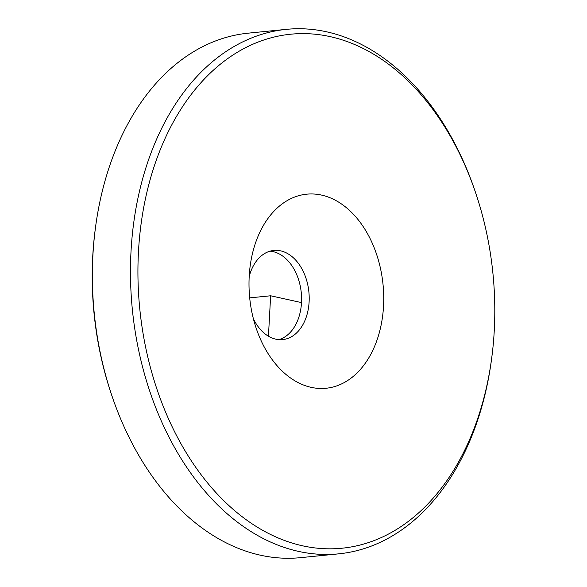 <?xml version="1.0" encoding="UTF-8"?>
<svg xmlns="http://www.w3.org/2000/svg" width="587" height="587" viewBox="0 0 587 587"><rect width="100%" height="100%" fill="white"/><g stroke="black" fill="none" stroke-linecap="round" stroke-linejoin="round"><path stroke-width="0.88" d="M253.423 318.895A44.803 30.781 84.3 0 0 282.707 339.602A44.803 30.781 84.3 0 0 304.191 322.175A44.803 30.781 84.3 0 0 304.337 273.872A44.803 30.781 84.3 0 0 273.806 250.444A44.803 30.781 84.3 0 0 252.322 267.863A44.803 30.781 84.3 0 0 249.189 276.528M372.818 350.322A97.515 66.999 84.3 0 0 353.139 213.976A97.515 66.999 84.3 0 0 259.916 232.114A97.515 66.999 84.3 0 0 250.172 265.962A97.515 66.999 84.3 0 0 256.468 329.065A97.515 66.999 84.3 0 0 372.818 350.322M270.027 251.17A44.803 30.781 -95.7 0 1 297.704 277.123A44.803 30.781 -95.7 0 1 296.574 322.938A44.803 30.781 -95.7 0 1 278.862 339.638M153.625 378.784A258.28 177.465 84.3 0 0 337.349 548.596A258.28 177.465 84.3 0 0 491.693 358.114A258.28 177.465 84.3 0 0 479.102 203.652A258.28 177.465 84.3 0 0 475.008 190.973A258.28 177.465 84.3 0 0 238.902 51.348A258.28 177.465 84.3 0 0 153.625 378.784M475.008 190.973L474.435 189.308A263.548 181.082 84.3 0 0 286.368 29.35A263.548 181.082 84.3 0 0 146.493 380.956A263.548 181.082 84.3 0 0 338.736 553.842A263.548 181.082 84.3 0 0 491.466 359.86L491.693 358.114M286.368 29.35L248.264 33.158A263.548 181.082 84.3 0 0 95.534 227.14A263.548 181.082 84.3 0 0 108.39 384.756A263.548 181.082 84.3 0 0 112.565 397.692A263.548 181.082 84.3 0 0 300.632 557.65L338.736 553.842M95.534 227.14L95.307 228.886A258.28 177.465 84.3 0 0 107.898 383.348A258.28 177.465 84.3 0 0 111.992 396.027L112.565 397.692M268.442 336.212L270.636 295.782L301.498 302.599M270.636 295.782L249.695 297.873"/></g></svg>
